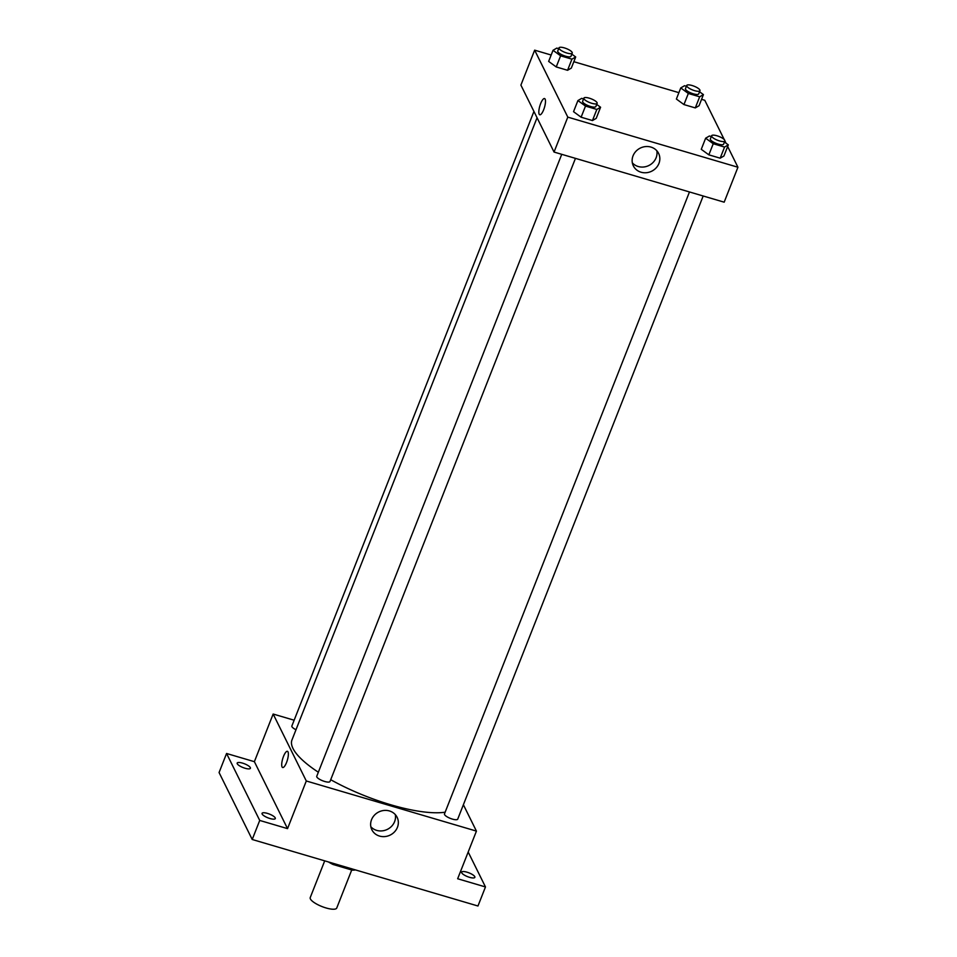 <?xml version="1.0" encoding="UTF-8"?>
<svg xmlns="http://www.w3.org/2000/svg" width="957" height="957" viewBox="0 0 957 957"><rect width="100%" height="100%" fill="white"/><g stroke="black" fill="none" stroke-linecap="round" stroke-linejoin="round"><path stroke-width="1.44" d="M324.71 860.857L310.235 897.582A14.247 4.043 21.5 0 0 322.007 906.566A14.247 4.043 21.5 0 0 336.744 908.014L351.721 869.985M352.643 869.076L352.224 870.128L333.024 864.47A19.128 5.431 21.5 0 1 328.442 861.946M352.224 870.128A19.128 5.431 21.5 0 0 355.454 869.913M333.443 863.429L333.024 864.47M468.188 852.029L485.474 886.948L477.962 906.004L252.217 839.492L219.069 772.538L226.57 753.482L254.383 761.676L273.152 714.03L294.134 720.214M466.98 872.174A7.118 2.022 -158.5 0 1 474.875 877.354A7.118 2.022 -158.5 0 1 469.528 877.318A7.118 2.022 -158.5 0 1 461.633 872.138A7.118 2.022 -158.5 0 1 466.98 872.174M485.474 886.948L457.661 878.753L476.43 831.107L306.3 780.984L287.531 828.63L259.718 820.436L252.217 839.492M397.43 827.327A14.08 12.884 -26.3 0 1 384.905 836.574A14.08 12.884 -26.3 0 1 371.866 829.767A14.08 12.884 -26.3 0 1 378.769 811.967A14.08 12.884 -26.3 0 1 397.107 817.266A14.08 12.884 -26.3 0 1 397.43 827.327M259.718 820.436L226.57 753.482M267.398 813.378A7.118 2.022 -158.5 0 1 275.305 818.558A7.118 2.022 -158.5 0 1 269.958 818.522A7.118 2.022 -158.5 0 1 262.051 813.342A7.118 2.022 -158.5 0 1 267.398 813.378M242.516 763.112A7.118 2.022 -158.5 0 1 250.411 768.292A7.118 2.022 -158.5 0 1 245.064 768.256A7.118 2.022 -158.5 0 1 237.169 763.076A7.118 2.022 -158.5 0 1 242.516 763.112M287.531 828.63L254.383 761.676M537.056 117.759L291.969 739.94A89.013 25.265 21.5 0 0 318.346 772.227M330.703 779.704A89.013 25.265 21.5 0 0 445.149 812.194M306.3 780.984L273.152 714.03M463.391 804.753L476.43 831.107M561.735 154.328L316.743 776.283A7.118 2.022 21.5 0 0 322.629 780.768A7.118 2.022 21.5 0 0 329.998 781.498L575.456 158.372M533.934 111.455L291.861 726.004A7.118 2.022 21.5 0 0 296 729.736M703.18 195.994L457.721 819.12A7.118 2.022 -158.5 0 1 451.369 818.773A7.118 2.022 -158.5 0 1 444.562 814.586A7.118 2.022 -158.5 0 1 444.479 813.905L689.471 191.95M282.65 767.526A8.457 2.428 106.4 0 1 282.064 766.964A8.457 2.428 106.4 0 1 283.093 757.525A8.457 2.428 106.4 0 1 287.423 751.305A8.457 2.428 106.4 0 1 287.363 760.097A8.457 2.428 106.4 0 1 282.65 767.526A8.457 2.428 106.4 0 1 282.064 766.964A8.457 2.428 106.4 0 1 283.093 757.525A8.457 2.428 106.4 0 1 287.423 751.305M395.301 814.61A14.08 12.884 -26.3 0 1 394.607 821.632A14.08 12.884 -26.3 0 1 383.793 830.616A14.08 12.884 -26.3 0 1 370.838 826.728M727.667 146.505L737.931 167.236L724.174 202.178L554.043 152.055L520.895 85.101L534.652 50.159L551.172 55.028M573.829 61.703L678.896 92.662M701.565 99.337L704.783 100.282L724.234 139.555M596.701 104.409L600.589 107.244L596.211 118.357L592.455 120.558L581.114 117.209L573.542 111.682L577.92 100.569L581.677 98.368L583.555 98.93M699.543 91.776L703.431 94.599L699.053 105.725L695.296 107.914L683.956 104.576L676.384 99.038L680.762 87.924L684.518 85.735L686.396 86.286M737.931 167.236L567.8 117.125L534.652 50.159M724.88 140.882L726.04 143.203M571.819 54.142L575.695 56.977L571.317 68.091L567.561 70.292L556.232 66.942L548.648 61.415L553.026 50.302L556.783 48.101L558.673 48.663M724.437 142.043L728.313 144.866L723.935 155.991L720.178 158.18L708.85 154.843L701.266 149.316L705.644 138.191L709.4 136.002L711.29 136.552M567.8 117.125L554.043 152.055M658.93 163.468A14.08 12.884 -26.3 0 1 646.406 172.715A14.08 12.884 -26.3 0 1 633.367 165.896A14.08 12.884 -26.3 0 1 640.269 148.096A14.08 12.884 -26.3 0 1 658.607 153.395A14.08 12.884 -26.3 0 1 658.93 163.468M539.772 114.78A8.457 2.428 106.4 0 1 539.186 114.218A8.457 2.428 106.4 0 1 540.215 104.78A8.457 2.428 106.4 0 1 544.545 98.559A8.457 2.428 106.4 0 1 544.485 107.351A8.457 2.428 106.4 0 1 539.772 114.78A8.457 2.428 106.4 0 1 539.186 114.218A8.457 2.428 106.4 0 1 540.215 104.78A8.457 2.428 106.4 0 1 544.545 98.559M656.813 150.739A14.08 12.884 -26.3 0 1 656.107 157.761A14.08 12.884 -26.3 0 1 645.305 166.745A14.08 12.884 -26.3 0 1 632.35 162.857M728.313 144.866L724.557 147.067L713.228 143.729L705.644 138.191M711.613 135.75L710.357 138.921A7.118 2.022 21.5 0 0 716.243 143.418A7.118 2.022 21.5 0 0 723.612 144.136L724.856 140.966A7.118 2.022 21.5 0 0 724.772 140.284A7.118 2.022 21.5 0 0 717.965 136.097A7.118 2.022 21.5 0 0 711.613 135.75A7.118 2.022 21.5 0 0 717.499 140.236A7.118 2.022 21.5 0 0 724.856 140.966M723.935 155.991L720.178 158.18L708.85 154.843L701.266 149.316M724.557 147.067L720.178 158.18M713.228 143.729L708.85 154.843M600.589 107.244L596.833 109.433L585.505 106.095L577.92 100.569M583.878 98.116L582.634 101.298A7.118 2.022 21.5 0 0 588.507 105.784A7.118 2.022 21.5 0 0 595.876 106.514L597.132 103.332A7.118 2.022 21.5 0 0 597.048 102.65A7.118 2.022 21.5 0 0 590.23 98.475A7.118 2.022 21.5 0 0 583.878 98.116A7.118 2.022 21.5 0 0 589.763 102.602A7.118 2.022 21.5 0 0 597.132 103.332M596.211 118.357L592.455 120.558L581.114 117.209L573.542 111.682M596.833 109.433L592.455 120.558M585.505 106.095L581.114 117.209M703.431 94.599L699.675 96.801L688.334 93.463L680.762 87.924M686.719 85.484L685.463 88.654A7.118 2.022 21.5 0 0 691.349 93.14A7.118 2.022 21.5 0 0 698.718 93.87L699.974 90.7A7.118 2.022 21.5 0 0 699.89 90.018A7.118 2.022 21.5 0 0 693.071 85.831A7.118 2.022 21.5 0 0 686.719 85.484A7.118 2.022 21.5 0 0 692.605 89.97A7.118 2.022 21.5 0 0 699.974 90.7M699.053 105.725L695.296 107.914L683.956 104.576L676.384 99.038M699.675 96.801L695.296 107.914M688.334 93.463L683.956 104.576M575.695 56.977L571.939 59.167L560.611 55.829L553.026 50.302M558.996 47.85L557.74 51.032A7.118 2.022 21.5 0 0 563.625 55.518A7.118 2.022 21.5 0 0 570.994 56.248L572.238 53.066A7.118 2.022 21.5 0 0 572.154 52.384A7.118 2.022 21.5 0 0 565.348 48.209A7.118 2.022 21.5 0 0 558.996 47.85A7.118 2.022 21.5 0 0 564.869 52.336A7.118 2.022 21.5 0 0 572.238 53.066M571.317 68.091L567.561 70.292L556.232 66.942L548.648 61.415M571.939 59.167L567.561 70.292M560.611 55.829L556.232 66.942"/></g></svg>

